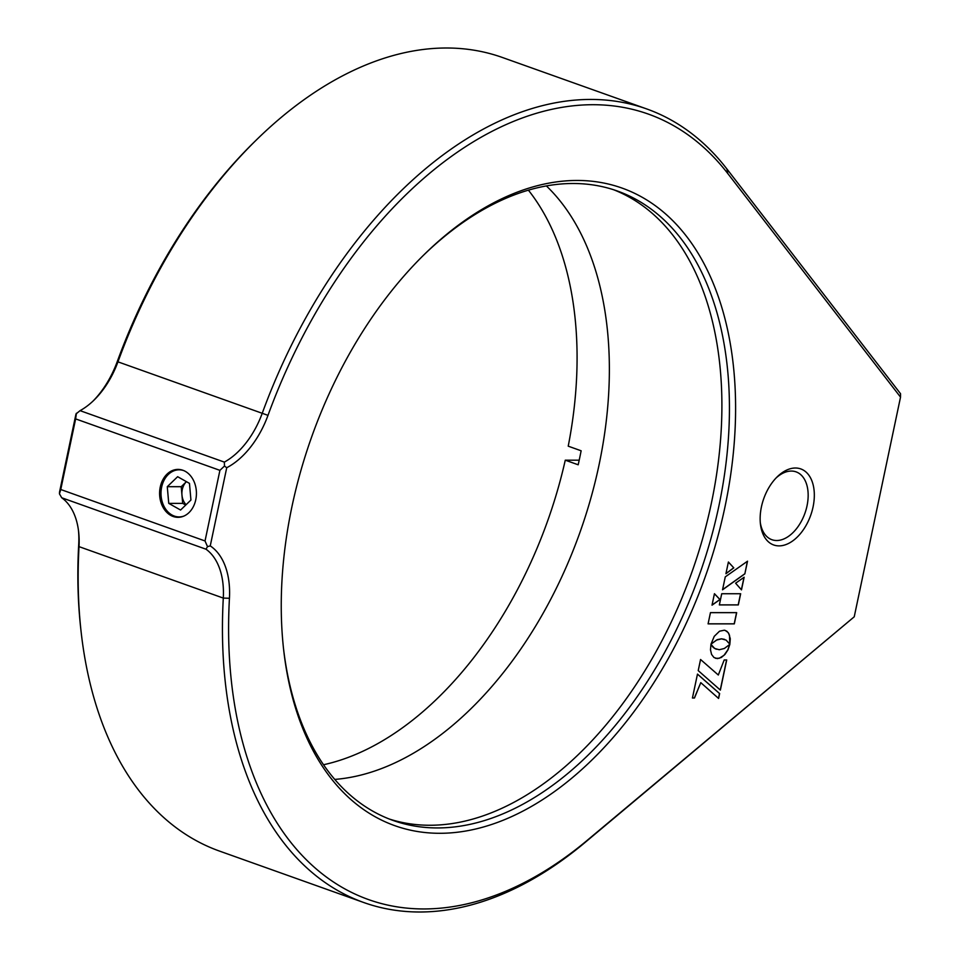 <?xml version="1.0" encoding="UTF-8"?>
<svg xmlns="http://www.w3.org/2000/svg" width="960" height="960" viewBox="0 0 960 960"><rect width="100%" height="100%" fill="white"/><g stroke="black" fill="none" stroke-linecap="round" stroke-linejoin="round"><path stroke-width="1.44" d="M795.444 468.012A40.368 24.912 -70.4 0 1 813.06 506.952A40.368 24.912 -70.4 0 1 779.028 545.88A40.368 24.912 -70.4 0 1 760.428 523.98A40.368 24.912 -70.4 0 1 777.252 476.784A40.368 24.912 -70.4 0 1 795.444 468.012M760.272 522.432A36.012 22.224 109.6 0 0 771.912 539.712A36.012 22.224 109.6 0 0 776.688 540.516A36.012 22.224 109.6 0 0 806.112 509.544A36.012 22.224 109.6 0 0 796.104 471.876A36.012 22.224 109.6 0 0 791.328 471.06A36.012 22.224 109.6 0 0 776.16 477.9M577.224 180.456A338.46 208.836 -70.4 0 1 724.968 506.928A338.46 208.836 -70.4 0 1 439.656 833.292A338.46 208.836 -70.4 0 1 283.644 649.728A338.46 208.836 -70.4 0 1 424.752 254.016A338.46 208.836 -70.4 0 1 577.224 180.456M283.476 648.228A334.104 206.148 109.6 0 0 392.988 820.416A334.104 206.148 109.6 0 0 437.304 827.94A334.104 206.148 109.6 0 0 710.364 540.576A334.104 206.148 109.6 0 0 617.424 191.028A334.104 206.148 109.6 0 0 573.108 183.504A334.104 206.148 109.6 0 0 423.672 255.084M646.704 108.936L502.416 57.492A421.26 259.932 109.6 0 0 446.544 48A421.26 259.932 109.6 0 0 256.776 139.56A421.26 259.932 109.6 0 0 117.972 361.8A72.636 44.82 -70.4 0 1 94.032 400.116A72.636 44.82 -70.4 0 1 80.064 410.652L224.352 462.108A72.636 44.82 109.6 0 0 262.248 413.244A421.26 259.932 -70.4 0 1 590.82 99.444A421.26 259.932 -70.4 0 1 646.704 108.936A421.26 259.932 -70.4 0 1 726.888 168.948L900.552 393.732L900.528 397.128L727.824 173.58A416.904 257.244 109.6 0 0 267.996 415.356A76.992 47.508 -70.4 0 1 226.728 467.724L210.252 545.892A76.992 47.508 -70.4 0 1 229.44 598.272A416.904 257.244 109.6 0 0 423.708 908.952A416.904 257.244 109.6 0 0 587.34 840.24L854.232 616.8L900.528 397.128M854.232 616.8L584.928 842.58A421.26 259.932 -70.4 0 1 419.592 912A421.26 259.932 -70.4 0 1 363.72 902.508A421.26 259.932 -70.4 0 1 223.296 598.08A72.636 44.82 109.6 0 0 205.992 549.204L61.716 497.76A72.636 44.82 -70.4 0 1 78.648 531.9A72.636 44.82 -70.4 0 1 79.02 546.636A421.26 259.932 109.6 0 0 81.144 632.076A421.26 259.932 109.6 0 0 219.444 851.064L363.72 902.508M195.78 499.704A23.964 18.42 -90 0 0 178.02 469.404A23.964 18.42 -90 0 0 160.248 487.032A23.964 18.42 -90 0 0 178.008 517.332A23.964 18.42 -90 0 0 195.78 499.704M613.632 189.744A334.104 206.148 -70.4 0 1 701.94 540.996A334.104 206.148 -70.4 0 1 429.768 825.252A334.104 206.148 -70.4 0 1 389.244 819.012M61.716 497.76L59.448 493.824L59.52 492.144L75.984 413.976L80.064 410.652M92.976 401.136A76.992 47.508 109.6 0 0 117.252 361.596A416.904 257.244 -70.4 0 1 254.616 141.672L256.776 139.56M81.144 632.076L80.808 629.088A416.904 257.244 -70.4 0 1 78.708 544.524A76.992 47.508 109.6 0 0 78.468 530.436M710.94 644.268L716.46 640.104L721.548 638.844L726.108 640.104L729.84 644.22L730.284 638.76L728.724 633.348L726.84 631.224L724.344 630.192L719.496 631.224L714.252 636.348L710.94 644.268M700.56 659.496L698.22 670.608L720.36 690.096L726.708 659.964L724.188 659.964L718.308 675.012L700.56 659.496L718.308 675.012M692.436 698.004L694.488 698.004L700.788 682.644L718.596 698.448L719.628 693.576L697.476 674.088L692.436 698.004L694.38 697.968L700.788 682.644M721.716 593.736L719.352 604.92L738.312 604.92L740.664 593.736L721.716 593.736M712.02 605.16L720.012 599.556L714.444 593.7L712.02 605.16M733.8 567.864L728.4 562.008L725.928 573.72L733.8 567.864L728.388 562.068M744.852 573.864L747.528 561.192L725.268 576.876L722.544 589.8L744.852 573.864L747.384 561.288M735.612 583.2L741.48 589.872L744.144 577.236L735.612 583.2M719.256 649.74L714.684 648.492L710.964 644.376L710.496 649.896L711.576 654.432L713.94 657.492L717.384 658.62L721.308 657.492L724.956 654.432L727.944 649.896L729.864 644.352L724.344 648.48L719.256 649.74M710.448 612.648L708.084 623.868L734.316 623.868L736.68 612.648L710.448 612.648M75.636 418.896L60.756 489.516L205.032 540.96L219.912 470.352L75.636 418.896L76.428 413.244M205.032 540.96L207.504 546.624L205.992 549.204M207.504 546.624L210.252 545.892M226.728 467.724L224.484 466.032L219.912 470.352M224.352 462.108L224.484 466.032M59.448 493.824L60.756 489.516M708.096 623.82L734.208 623.832L736.56 612.648M715.476 658.296L719.244 658.284L723.984 655.32L727.836 649.86L729.708 644.496M716.28 649.248L713.292 647.508L710.94 644.496M741.384 589.764L744.012 577.332M722.568 589.656L744.744 573.828M725.964 573.576L733.692 567.828M712.056 605.028L719.904 599.52L714.432 593.76M719.364 604.872L738.204 604.884L740.544 593.736M718.5 698.352L719.52 693.54L697.476 674.136M720.264 690.012L726.588 659.964M729.756 644.064L729.492 635.22L728.064 632.496L725.208 630.396M711 644.064L717.276 639.648L721.44 638.808L724.524 639.348M185.724 505.068L182.688 503.364L181.224 486.696L186.396 481.704A14.532 11.16 -90 0 0 186.396 481.704A14.532 11.16 -90 0 0 182.808 487.596A14.532 11.16 -90 0 0 181.956 495.024A14.532 11.16 -90 0 0 186.084 504.72M184.008 470.7A23.544 18.096 -90 0 0 162.504 483.996A23.544 18.096 -90 0 0 165.468 508.848A23.544 18.096 -90 0 0 183.996 516.036M167.28 486.696L168.744 503.364L180.576 510.036L190.932 500.04L189.468 483.384L177.636 476.7L167.28 486.696L181.224 486.696M182.688 503.364L168.744 503.364M323.508 764.748A326.832 201.672 109.6 0 0 565.272 460.176L579.204 460.176M334.752 779.412A326.832 201.672 109.6 0 0 579.96 532.38A326.832 201.672 109.6 0 0 546.384 185.928M565.272 460.176L578.184 464.784A326.832 201.672 109.6 0 0 581.136 450.78L568.224 446.172A326.832 201.672 109.6 0 0 528.408 190.176M584.928 842.58L587.34 840.24M229.44 598.272L223.296 598.08L79.02 546.636L78.708 544.524M117.252 361.596L267.996 415.356M727.824 173.58L726.888 168.948"/></g></svg>
